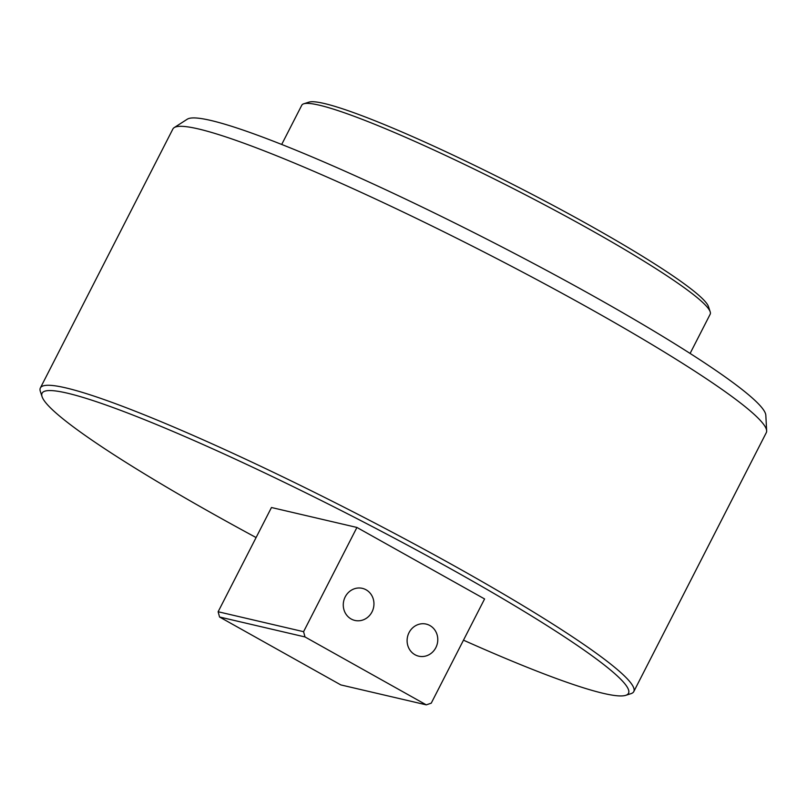 <?xml version="1.0" encoding="UTF-8"?>
<svg xmlns="http://www.w3.org/2000/svg" width="807" height="807" viewBox="0 0 807 807"><rect width="100%" height="100%" fill="white"/><g stroke="black" fill="none" stroke-linecap="round" stroke-linejoin="round"><path stroke-width="1.21" d="M42.065 396.661L40.35 391.445A333.291 32.179 27.1 0 1 40.37 387.945A333.291 32.179 27.1 0 1 458.134 568.037A333.291 32.179 27.1 0 1 633.777 691.609A333.291 32.179 27.1 0 1 630.953 693.667L625.718 695.331A329.377 31.796 -152.9 0 0 454.936 571.174A329.377 31.796 -152.9 0 0 42.065 396.661A329.377 31.796 -152.9 0 0 256.091 537.553M633.777 691.609L766.297 432.653A333.291 32.179 -152.9 0 0 766.65 430.807A333.291 32.179 -152.9 0 0 590.653 309.071A333.291 32.179 -152.9 0 0 174.181 127.627A333.291 32.179 -152.9 0 0 172.89 128.989L40.37 387.945M304.996 636.945L426.278 704.854L431.241 703.169L484.583 598.945L356.926 527.455L271.465 507.512L218.132 611.746L303.583 631.689L304.996 636.945L219.544 617.002L340.816 684.911L426.278 704.854M219.544 617.002L218.132 611.746M303.714 103.8L308.95 102.146A225.466 21.769 27.1 0 1 517.67 186.871A225.466 21.769 27.1 0 1 708.475 306.589L710.19 311.815A229.38 22.142 -152.9 0 0 589.292 229.168A229.38 22.142 -152.9 0 0 303.714 103.8A229.38 22.142 -152.9 0 0 301.778 105.223L281.704 144.443M690.106 353.436L710.18 314.216A229.38 22.142 -152.9 0 0 710.19 311.815M174.181 127.627L187.285 119.194A325.453 31.423 27.1 0 1 490.061 240.819A325.453 31.423 27.1 0 1 765.823 415.242L766.65 430.807M463.48 640.173A329.377 31.796 -152.9 0 0 625.718 695.331M356.926 527.455L303.583 631.689M366.075 589.796A16.473 15.283 -76.9 0 1 372.874 609.931A16.473 15.283 -76.9 0 1 354.868 620.432A16.473 15.283 -76.9 0 1 345.204 596.887A16.473 15.283 -76.9 0 1 362.353 588.353A16.473 15.283 -76.9 0 1 366.075 589.796M429.909 625.546A16.473 15.283 -76.9 0 1 436.708 645.671A16.473 15.283 -76.9 0 1 418.702 656.172A16.473 15.283 -76.9 0 1 409.038 632.627A16.473 15.283 -76.9 0 1 426.187 624.093A16.473 15.283 -76.9 0 1 429.909 625.546"/></g></svg>
